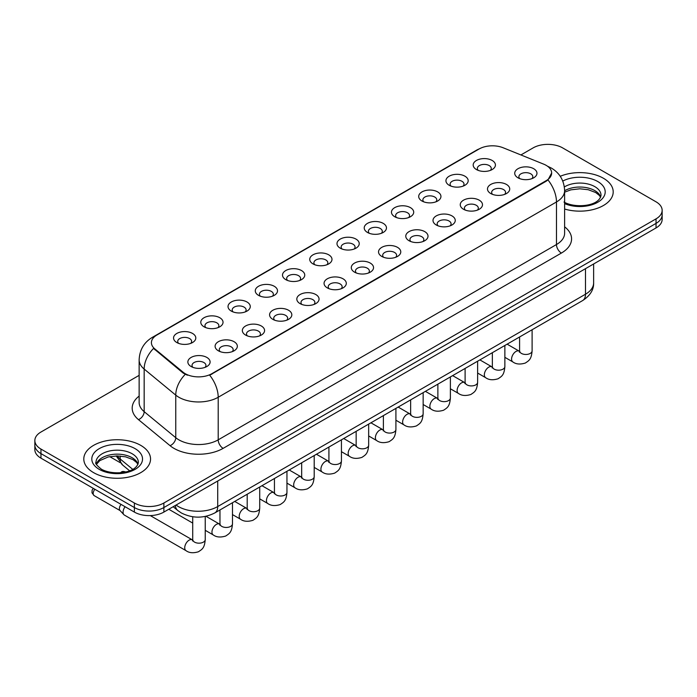<?xml version="1.0" encoding="UTF-8"?>
<svg xmlns="http://www.w3.org/2000/svg" width="697" height="697" viewBox="0 0 697 697"><rect width="100%" height="100%" fill="white"/><g stroke="black" fill="none" stroke-linecap="round" stroke-linejoin="round"><path stroke-width="1.05" d="M449.19 185.271L449.19 185.271A11.126 6.421 180 0 1 449.19 176.193A11.126 6.421 180 0 1 464.925 176.193A11.126 6.421 180 0 1 464.925 185.271A11.126 6.421 180 0 1 449.19 185.271M463.104 186.125A6.953 4.016 0 0 0 464.01 184.139A6.953 4.016 0 0 0 461.98 181.298A6.953 4.016 0 0 0 454.4 180.427A6.953 4.016 0 0 0 450.105 184.139A6.953 4.016 0 0 0 451.02 186.125M421.955 200.997L421.955 200.997A11.126 6.421 180 0 1 421.955 191.919A11.126 6.421 180 0 1 437.69 191.919A11.126 6.421 180 0 1 437.69 200.997A11.126 6.421 180 0 1 421.955 200.997M435.86 201.851A6.953 4.016 0 0 0 436.775 199.865A6.953 4.016 0 0 0 434.736 197.024A6.953 4.016 0 0 0 427.165 196.153A6.953 4.016 0 0 0 422.87 199.865A6.953 4.016 0 0 0 423.785 201.851M394.72 216.723L394.72 216.723A11.126 6.421 180 0 1 394.72 207.645A11.126 6.421 180 0 1 410.455 207.645A11.126 6.421 180 0 1 410.455 216.723A11.126 6.421 180 0 1 394.72 216.723M408.625 217.577A6.953 4.016 0 0 0 409.54 215.591A6.953 4.016 0 0 0 407.501 212.751A6.953 4.016 0 0 0 399.921 211.879A6.953 4.016 0 0 0 395.635 215.591A6.953 4.016 0 0 0 396.541 217.577M367.476 232.45L367.476 232.45A11.126 6.421 180 0 1 367.476 223.371A11.126 6.421 180 0 1 383.211 223.371A11.126 6.421 180 0 1 383.211 232.45A11.126 6.421 180 0 1 367.476 232.45M381.39 233.303A6.953 4.016 0 0 0 382.296 231.317A6.953 4.016 0 0 0 380.266 228.477A6.953 4.016 0 0 0 372.686 227.605A6.953 4.016 0 0 0 368.391 231.317A6.953 4.016 0 0 0 369.305 233.303M340.241 248.176L340.241 248.176A11.126 6.421 180 0 1 340.241 239.097A11.126 6.421 180 0 1 355.975 239.097A11.126 6.421 180 0 1 355.975 248.176A11.126 6.421 180 0 1 340.241 248.176M354.146 249.029A6.953 4.016 0 0 0 355.061 247.043A6.953 4.016 0 0 0 353.022 244.203A6.953 4.016 0 0 0 345.442 243.331A6.953 4.016 0 0 0 341.155 247.043A6.953 4.016 0 0 0 342.061 249.029M313.005 263.902L313.005 263.902A11.126 6.421 180 0 1 313.005 254.823A11.126 6.421 180 0 1 328.731 254.823A11.126 6.421 180 0 1 328.731 263.902A11.126 6.421 180 0 1 313.005 263.902M326.91 264.755A6.953 4.016 0 0 0 327.825 262.769A6.953 4.016 0 0 0 325.787 259.929A6.953 4.016 0 0 0 318.207 259.057A6.953 4.016 0 0 0 313.911 262.769A6.953 4.016 0 0 0 314.826 264.755M285.761 279.628L285.761 279.628A11.126 6.421 180 0 1 285.761 270.549A11.126 6.421 180 0 1 301.496 270.549A11.126 6.421 180 0 1 301.496 279.628A11.126 6.421 180 0 1 285.761 279.628M299.675 280.482A6.953 4.016 0 0 0 300.581 278.495A6.953 4.016 0 0 0 298.543 275.655A6.953 4.016 0 0 0 290.971 274.784A6.953 4.016 0 0 0 286.676 278.495A6.953 4.016 0 0 0 287.591 280.482M258.526 295.354L258.526 295.354A11.126 6.421 180 0 1 258.526 286.275A11.126 6.421 180 0 1 274.261 286.275A11.126 6.421 180 0 1 274.261 295.354A11.126 6.421 180 0 1 258.526 295.354M272.431 296.208A6.953 4.016 0 0 0 273.346 294.221A6.953 4.016 0 0 0 271.307 291.381A6.953 4.016 0 0 0 263.727 290.51A6.953 4.016 0 0 0 259.441 294.221A6.953 4.016 0 0 0 260.347 296.208M231.282 311.08L231.282 311.08A11.126 6.421 180 0 1 231.282 302.001A11.126 6.421 180 0 1 247.017 302.001A11.126 6.421 180 0 1 247.017 311.08A11.126 6.421 180 0 1 231.282 311.08M245.196 311.934A6.953 4.016 0 0 0 246.102 309.947A6.953 4.016 0 0 0 244.072 307.107A6.953 4.016 0 0 0 236.492 306.236A6.953 4.016 0 0 0 232.197 309.947A6.953 4.016 0 0 0 233.112 311.934M204.047 326.806L204.047 326.806A11.126 6.421 180 0 1 204.047 317.727A11.126 6.421 180 0 1 219.782 317.727A11.126 6.421 180 0 1 219.782 326.806A11.126 6.421 180 0 1 204.047 326.806M217.952 327.66A6.953 4.016 0 0 0 218.867 325.673A6.953 4.016 0 0 0 216.828 322.833A6.953 4.016 0 0 0 209.257 321.962A6.953 4.016 0 0 0 204.962 325.673A6.953 4.016 0 0 0 205.868 327.66M176.811 342.532L176.811 342.532A11.126 6.421 180 0 1 176.811 333.454A11.126 6.421 180 0 1 192.546 333.454A11.126 6.421 180 0 1 192.546 342.532A11.126 6.421 180 0 1 176.811 342.532M190.717 343.386A6.953 4.016 0 0 0 191.631 341.399A6.953 4.016 0 0 0 189.593 338.559A6.953 4.016 0 0 0 182.013 337.688A6.953 4.016 0 0 0 177.718 341.399A6.953 4.016 0 0 0 178.632 343.386M476.434 169.545L476.434 169.545A11.126 6.421 180 0 1 476.434 160.467A11.126 6.421 180 0 1 492.169 160.467A11.126 6.421 180 0 1 492.169 169.545A11.126 6.421 180 0 1 476.434 169.545M490.339 170.399A6.953 4.016 0 0 0 491.254 168.413A6.953 4.016 0 0 0 489.216 165.572A6.953 4.016 0 0 0 481.636 164.701A6.953 4.016 0 0 0 477.349 168.413A6.953 4.016 0 0 0 478.255 170.399M490.74 193.531L490.74 193.531A11.126 6.421 180 0 1 490.74 184.452A11.126 6.421 180 0 1 506.475 184.452A11.126 6.421 180 0 1 506.475 193.531A11.126 6.421 180 0 1 490.74 193.531M504.645 194.385A6.953 4.016 0 0 0 505.56 192.398A6.953 4.016 0 0 0 503.522 189.558A6.953 4.016 0 0 0 495.95 188.687A6.953 4.016 0 0 0 491.655 192.398A6.953 4.016 0 0 0 492.561 194.385M463.505 209.257L463.505 209.257A11.126 6.421 180 0 1 463.505 200.178A11.126 6.421 180 0 1 479.231 200.178A11.126 6.421 180 0 1 479.24 209.257A11.126 6.421 180 0 1 463.505 209.257M477.41 210.111A6.953 4.016 0 0 0 478.325 208.124A6.953 4.016 0 0 0 476.286 205.284A6.953 4.016 0 0 0 468.706 204.413A6.953 4.016 0 0 0 464.411 208.124A6.953 4.016 0 0 0 465.326 210.111M436.261 224.983L436.261 224.983A11.126 6.421 180 0 1 436.261 215.904A11.126 6.421 180 0 1 451.996 215.904A11.126 6.421 180 0 1 451.996 224.983A11.126 6.421 180 0 1 436.261 224.983M450.175 225.837A6.953 4.016 0 0 0 451.081 223.85A6.953 4.016 0 0 0 449.051 221.01A6.953 4.016 0 0 0 441.471 220.139A6.953 4.016 0 0 0 437.176 223.85A6.953 4.016 0 0 0 438.091 225.837M409.026 240.709L409.026 240.709A11.126 6.421 180 0 1 409.026 231.631A11.126 6.421 180 0 1 424.761 231.631A11.126 6.421 180 0 1 424.761 240.709A11.126 6.421 180 0 1 409.026 240.709M422.931 241.563A6.953 4.016 0 0 0 423.846 239.576A6.953 4.016 0 0 0 421.807 236.736A6.953 4.016 0 0 0 414.227 235.865A6.953 4.016 0 0 0 409.941 239.576A6.953 4.016 0 0 0 410.847 241.563M381.79 256.435A11.126 6.421 180 0 1 381.782 256.435A11.126 6.421 180 0 1 381.79 247.357A11.126 6.421 180 0 1 397.517 247.357A11.126 6.421 180 0 1 397.517 256.435A11.126 6.421 180 0 1 381.79 256.435M395.696 257.289A6.953 4.016 0 0 0 396.61 255.302A6.953 4.016 0 0 0 394.572 252.462A6.953 4.016 0 0 0 386.992 251.591A6.953 4.016 0 0 0 382.697 255.302A6.953 4.016 0 0 0 383.611 257.289M354.546 272.161L354.546 272.161A11.126 6.421 180 0 1 354.546 263.083A11.126 6.421 180 0 1 370.281 263.083A11.126 6.421 180 0 1 370.281 272.161A11.126 6.421 180 0 1 354.546 272.161M368.46 273.015A6.953 4.016 0 0 0 369.366 271.028A6.953 4.016 0 0 0 367.328 268.188A6.953 4.016 0 0 0 359.757 267.317A6.953 4.016 0 0 0 355.461 271.028A6.953 4.016 0 0 0 356.376 273.015M327.311 287.887L327.311 287.887A11.126 6.421 180 0 1 327.311 278.809A11.126 6.421 180 0 1 343.046 278.809A11.126 6.421 180 0 1 343.046 287.887A11.126 6.421 180 0 1 327.311 287.887M341.216 288.741A6.953 4.016 0 0 0 342.131 286.755A6.953 4.016 0 0 0 340.092 283.914A6.953 4.016 0 0 0 332.513 283.043A6.953 4.016 0 0 0 328.226 286.755A6.953 4.016 0 0 0 329.132 288.741M300.067 303.613L300.067 303.613A11.126 6.421 180 0 1 300.067 294.535A11.126 6.421 180 0 1 315.802 294.535A11.126 6.421 180 0 1 315.802 303.613A11.126 6.421 180 0 1 300.067 303.613M313.981 304.467A6.953 4.016 0 0 0 314.887 302.481A6.953 4.016 0 0 0 312.857 299.64A6.953 4.016 0 0 0 305.277 298.769A6.953 4.016 0 0 0 300.982 302.481A6.953 4.016 0 0 0 301.897 304.467M272.832 319.339L272.832 319.339A11.126 6.421 180 0 1 272.832 310.261A11.126 6.421 180 0 1 288.567 310.261A11.126 6.421 180 0 1 288.567 319.339A11.126 6.421 180 0 1 272.832 319.339M286.737 320.193A6.953 4.016 0 0 0 287.652 318.207A6.953 4.016 0 0 0 285.613 315.366A6.953 4.016 0 0 0 278.033 314.495A6.953 4.016 0 0 0 273.747 318.207A6.953 4.016 0 0 0 274.653 320.193M245.597 335.065L245.597 335.065A11.126 6.421 180 0 1 245.597 325.987A11.126 6.421 180 0 1 261.323 325.987A11.126 6.421 180 0 1 261.323 335.065A11.126 6.421 180 0 1 245.597 335.065M259.502 335.919A6.953 4.016 0 0 0 260.417 333.933A6.953 4.016 0 0 0 258.378 331.092A6.953 4.016 0 0 0 250.798 330.221A6.953 4.016 0 0 0 246.503 333.933A6.953 4.016 0 0 0 247.418 335.919M218.353 350.791L218.353 350.791A11.126 6.421 180 0 1 218.353 341.713A11.126 6.421 180 0 1 234.087 341.713A11.126 6.421 180 0 1 234.087 350.791A11.126 6.421 180 0 1 218.353 350.791M232.267 351.645A6.953 4.016 0 0 0 233.173 349.659A6.953 4.016 0 0 0 231.134 346.818A6.953 4.016 0 0 0 223.563 345.947A6.953 4.016 0 0 0 219.267 349.659A6.953 4.016 0 0 0 220.182 351.645M191.117 366.517L191.117 366.517A11.126 6.421 180 0 1 191.117 357.439A11.126 6.421 180 0 1 206.852 357.439A11.126 6.421 180 0 1 206.852 366.517A11.126 6.421 180 0 1 191.117 366.517M205.023 367.371A6.953 4.016 0 0 0 205.937 365.385A6.953 4.016 0 0 0 203.899 362.545A6.953 4.016 0 0 0 196.319 361.673A6.953 4.016 0 0 0 192.032 365.385A6.953 4.016 0 0 0 192.938 367.371M517.976 177.805L517.976 177.805A11.126 6.421 180 0 1 517.976 168.726A11.126 6.421 180 0 1 533.71 168.726A11.126 6.421 180 0 1 533.71 177.805A11.126 6.421 180 0 1 517.976 177.805M531.889 178.659A6.953 4.016 0 0 0 532.796 176.672A6.953 4.016 0 0 0 530.765 173.832A6.953 4.016 0 0 0 523.186 172.961A6.953 4.016 0 0 0 518.89 176.672A6.953 4.016 0 0 0 519.805 178.659M543.643 164.135A18.775 10.838 180 0 1 546.152 165.346A18.775 10.838 180 0 1 551.649 173.013A18.775 10.838 180 0 1 546.152 180.68L211.818 373.705A18.775 10.838 180 0 1 183.163 372.259L154.812 348.883A18.775 10.838 180 0 1 151.415 342.663A18.775 10.838 180 0 1 156.921 335.004L479.118 148.984A18.775 10.838 180 0 1 503.156 147.764L543.643 164.135M603.428 178.266A33.378 19.272 0 0 0 560.24 176.289A33.378 19.272 0 0 1 603.428 178.266A33.378 19.272 0 0 1 613.203 191.893A33.378 19.272 0 0 0 603.428 178.266M140.768 445.383A33.378 19.272 0 0 0 104.393 441.201A33.378 19.272 0 0 0 83.797 459.009A33.378 19.272 0 0 0 93.572 472.627A33.378 19.272 0 0 0 129.938 476.809A33.378 19.272 0 0 0 150.543 459.009A33.378 19.272 0 0 0 140.768 445.383A33.378 19.272 0 0 0 104.393 441.201A33.378 19.272 0 0 0 83.797 459.009A33.378 19.272 0 0 0 93.572 472.627A33.378 19.272 0 0 0 129.938 476.809A33.378 19.272 0 0 0 150.543 459.009A33.378 19.272 0 0 0 140.768 445.383M551.649 173.013L547.973 179.913L546.152 181.237L209.701 375.213A24.334 14.053 60 0 1 218.205 397.264A27.81 16.057 180 0 1 178.876 397.264A27.81 16.057 180 0 1 175.757 395.121L144.166 369.07A27.81 16.057 180 0 1 139.139 359.861L139.139 402.448A27.81 16.057 0 0 0 144.166 411.657L175.757 437.699A27.81 16.057 0 0 0 178.876 439.842A27.81 16.057 0 0 0 218.205 439.842L556.476 244.542A27.81 16.057 0 0 0 564.622 233.19L564.622 190.612A27.81 16.057 180 0 1 556.476 201.964A24.334 14.053 -120 0 0 547.973 179.913M139.139 375.352L40.957 432.035A20.858 12.041 0 0 0 34.85 440.556L34.85 449.635A20.858 12.041 0 0 0 40.957 458.156L134.373 512.086L134.373 507.547A20.858 12.041 0 0 0 163.873 507.547L656.043 223.397A20.858 12.041 0 0 0 662.15 214.885A20.858 12.041 0 0 1 656.043 223.397L163.873 507.547A20.858 12.041 0 0 1 134.373 507.547L40.957 453.608L134.373 507.547L134.373 503.007A20.858 12.041 0 0 0 163.873 503.007L656.043 218.858A20.858 12.041 0 0 0 662.15 210.337A20.858 12.041 0 0 0 656.043 201.825L562.627 147.895A20.858 12.041 0 0 0 533.127 147.895L520.912 154.943M34.85 445.095A20.858 12.041 0 0 0 40.957 453.608A20.858 12.041 0 0 1 34.85 445.095M187.38 375.213L183.163 373.078L153.549 348.422A24.334 16.275 129.5 0 0 144.166 369.07L144.166 411.657A6.953 4.652 -50.5 0 1 138.476 419.638A34.763 20.074 180 0 1 139.139 396.079M564.622 209.039A33.378 19.272 0 0 0 613.203 191.893A33.378 19.272 0 0 1 564.622 209.039M34.85 440.556A20.858 12.041 0 0 0 40.957 449.068L134.373 503.007M134.373 512.086A20.858 12.041 0 0 0 163.873 512.086L656.043 227.936A20.858 12.041 0 0 0 662.15 219.424L662.15 210.337M205.24 516.442L205.24 539.565C204.526 548.391 201.982 549.332 198.488 551.745C193.322 553.34 189.166 552.982 186.021 550.665L124.362 515.066A6.256 3.616 -60 0 1 123.857 514.665A6.256 3.616 -60 0 1 123.073 512.199A6.256 3.616 -60 0 1 125.103 506.728M123.857 514.665L119.954 510.431A4.522 2.614 -60 0 1 119.379 508.653A4.522 2.614 -60 0 1 121.078 504.41M211.818 373.705L211.818 374.263M183.163 372.259L183.163 373.078M154.812 348.883L154.812 349.702M546.152 180.68L546.152 181.237M223.127 448.363A6.953 4.016 60 0 1 218.205 439.842L218.205 397.264L556.476 201.964L556.476 244.542A6.953 4.016 60 0 0 561.39 253.063L223.127 448.363A34.763 20.074 180 0 1 173.954 448.363A34.763 20.074 180 0 1 170.059 445.679L138.476 419.638M564.622 190.612C564.152 180.61 559.761 173.109 551.44 168.116L547.929 166.409A24.334 11.396 112 0 0 547.598 166.287M154.847 336.424A24.334 14.053 -120 0 0 152.329 337.365C144.009 342.366 139.609 349.859 139.139 359.861M152.329 337.365L477.07 149.881A24.334 14.053 60 0 1 478.917 149.097M185.236 374.367A24.334 16.275 129.5 0 0 175.757 395.121L175.757 437.699A6.953 4.652 -50.5 0 1 170.059 445.679M564.622 226.821A34.763 20.074 180 0 1 561.39 253.063M163.873 503.007L163.873 512.086M656.043 218.858L656.043 227.936M40.957 449.068L40.957 458.156M176.08 505.046A27.81 16.057 0 0 0 178.38 506.553A27.81 16.057 0 0 0 217.717 506.553L585.489 294.221A27.81 16.057 0 0 0 593.635 282.869C593.835 289.769 590.159 295.676 582.605 300.59L214.833 512.922A13.905 8.033 60 0 0 217.717 506.553L217.717 481.008M585.489 268.676L585.489 294.221A13.905 8.033 60 0 1 582.605 300.59M175.322 505.482A13.905 9.305 129.5 0 0 177.813 510.535L173.178 506.719M117.262 455.916A27.81 16.057 0 0 0 120.189 458.992L120.189 456.03M129.581 470.763L122.733 465.117A13.905 9.305 129.5 0 1 120.189 458.992L132.718 469.325M532.107 329.742L532.107 350.852A6.256 3.616 180 0 1 529.981 353.562A6.256 3.616 180 0 1 521.417 353.405A6.256 3.616 180 0 1 519.587 350.852L519.387 352.203L519.945 351.741M532.107 350.852C531.393 359.678 528.849 360.619 525.355 363.032C520.18 364.636 516.024 364.27 512.887 361.952A6.256 3.616 -60 0 1 511.92 356.934A6.256 3.616 -60 0 1 516.015 351.419A6.256 3.616 -60 0 1 516.294 351.271A6.256 3.616 -60 0 1 519.143 351.114L519.57 351.34M504.863 345.468L504.863 366.578A6.256 3.616 180 0 1 502.746 369.288A6.256 3.616 180 0 1 494.182 369.131A6.256 3.616 180 0 1 492.352 366.578L492.152 367.929L492.709 367.467M504.863 366.578C504.158 375.404 501.613 376.345 498.111 378.759C492.945 380.362 488.789 379.996 485.643 377.678A6.256 3.616 -60 0 1 484.685 372.66A6.256 3.616 -60 0 1 488.771 367.145A6.256 3.616 -60 0 1 489.05 366.997A6.256 3.616 -60 0 1 491.899 366.84L492.335 367.066M477.628 361.194L477.628 382.305A6.256 3.616 180 0 1 475.511 385.014A6.256 3.616 180 0 1 466.946 384.857A6.256 3.616 180 0 1 465.108 382.305L464.908 383.655L465.465 383.193M477.628 382.305C476.914 391.13 474.369 392.071 470.876 394.485C465.709 396.088 461.553 395.722 458.408 393.404A6.256 3.616 -60 0 1 457.45 388.386A6.256 3.616 -60 0 1 461.536 382.871A6.256 3.616 -60 0 1 461.815 382.723A6.256 3.616 -60 0 1 464.664 382.566L465.091 382.792M450.384 376.92L450.384 398.031A6.256 3.616 180 0 1 448.267 400.74A6.256 3.616 180 0 1 439.702 400.583A6.256 3.616 180 0 1 437.873 398.031L437.672 399.381L438.23 398.919M450.384 398.031C449.678 406.856 447.134 407.797 443.64 410.211C438.465 411.814 434.309 411.448 431.164 409.13A6.256 3.616 -60 0 1 430.206 404.112A6.256 3.616 -60 0 1 434.301 398.597A6.256 3.616 -60 0 1 434.571 398.449A6.256 3.616 -60 0 1 437.428 398.292L437.855 398.518M423.149 392.646L423.149 413.757A6.256 3.616 180 0 1 421.032 416.466A6.256 3.616 180 0 1 412.467 416.309A6.256 3.616 180 0 1 410.638 413.757L410.428 415.107L410.995 414.645M423.149 413.757C422.434 422.582 419.89 423.523 416.397 425.937C411.23 427.54 407.074 427.174 403.929 424.856A6.256 3.616 -60 0 1 402.971 419.838A6.256 3.616 -60 0 1 407.057 414.323A6.256 3.616 -60 0 1 407.336 414.175A6.256 3.616 -60 0 1 410.185 414.018L410.611 414.245M600.675 197.042A21.198 12.232 0 0 0 594.82 190.621A21.198 12.232 0 0 0 564.622 190.751M563.978 202.034C574.877 208.412 599.106 206.634 601.023 195.299A21.198 12.232 0 0 0 594.82 186.648A21.198 12.232 0 0 0 564.361 186.935M564.622 203.611A25.362 14.646 0 0 0 599.002 201.485A25.362 14.646 0 0 0 597.765 181.534A25.362 14.646 0 0 0 562.767 181.054M138.006 464.158A21.198 12.232 0 0 0 132.151 457.737A21.198 12.232 0 0 0 110.884 454.697A21.198 12.232 0 0 0 96.325 464.158M132.151 453.756A21.198 12.232 0 0 0 109.054 451.107A21.198 12.232 0 0 0 95.977 462.407C94.862 463.069 96.648 465.317 101.318 469.151C112.217 475.528 136.438 473.751 138.363 462.407A21.198 12.232 0 0 0 132.151 453.756M99.235 469.36A25.362 14.646 0 0 0 135.105 469.36A25.362 14.646 0 0 0 135.105 448.65A25.362 14.646 0 0 0 99.235 448.65A25.362 14.646 0 0 0 99.235 469.36M395.913 408.372L395.913 429.483A6.256 3.616 180 0 1 393.788 432.192A6.256 3.616 180 0 1 385.232 432.035A6.256 3.616 180 0 1 383.394 429.483L383.193 430.833L383.751 430.371M395.913 429.483C395.199 438.308 392.655 439.249 389.161 441.663C383.995 443.257 379.83 442.9 376.694 440.582A6.256 3.616 -60 0 1 375.735 435.564A6.256 3.616 -60 0 1 379.821 430.049A6.256 3.616 -60 0 1 380.1 429.901A6.256 3.616 -60 0 1 382.949 429.744L383.376 429.971M368.669 424.098L368.669 445.209A6.256 3.616 180 0 1 366.552 447.918A6.256 3.616 180 0 1 357.988 447.762A6.256 3.616 180 0 1 356.158 445.209L355.958 446.559L356.515 446.097M368.669 445.209C367.964 454.035 365.42 454.975 361.917 457.389C356.751 458.983 352.595 458.626 349.45 456.308A6.256 3.616 -60 0 1 348.491 451.29A6.256 3.616 -60 0 1 352.577 445.775A6.256 3.616 -60 0 1 352.856 445.627A6.256 3.616 -60 0 1 355.714 445.47L356.141 445.697M341.434 439.824L341.434 460.935A6.256 3.616 180 0 1 339.317 463.644A6.256 3.616 180 0 1 330.753 463.488A6.256 3.616 180 0 1 328.914 460.935L328.714 462.285L329.28 461.823M341.434 460.935C340.72 469.761 338.176 470.702 334.682 473.115C329.515 474.709 325.36 474.352 322.214 472.035A6.256 3.616 -60 0 1 321.256 467.016A6.256 3.616 -60 0 1 325.342 461.501A6.256 3.616 -60 0 1 325.621 461.353A6.256 3.616 -60 0 1 328.47 461.196L328.897 461.423M314.199 455.55L314.199 476.661A6.256 3.616 180 0 1 312.073 479.37A6.256 3.616 180 0 1 303.509 479.214A6.256 3.616 180 0 1 301.679 476.661L301.479 478.011L302.036 477.55M314.199 476.661C313.484 485.487 310.94 486.428 307.447 488.841C302.271 490.435 298.116 490.078 294.97 487.761A6.256 3.616 -60 0 1 294.012 482.742A6.256 3.616 -60 0 1 298.107 477.227A6.256 3.616 -60 0 1 298.386 477.079A6.256 3.616 -60 0 1 301.235 476.922L301.662 477.149M286.955 471.277L286.955 492.387A6.256 3.616 180 0 1 284.838 495.097A6.256 3.616 180 0 1 276.273 494.94A6.256 3.616 180 0 1 274.444 492.387L274.243 493.737L274.801 493.276M286.955 492.387C286.249 501.213 283.705 502.154 280.203 504.567C275.036 506.161 270.88 505.804 267.735 503.487A6.256 3.616 -60 0 1 266.777 498.468A6.256 3.616 -60 0 1 270.863 492.953A6.256 3.616 -60 0 1 271.142 492.805A6.256 3.616 -60 0 1 273.991 492.648L274.418 492.875M259.72 487.003L259.72 508.113A6.256 3.616 180 0 1 257.602 510.823A6.256 3.616 180 0 1 249.038 510.666A6.256 3.616 180 0 1 247.2 508.113L246.999 509.463L247.557 509.002M259.72 508.113C259.005 516.939 256.461 517.88 252.967 520.293C247.801 521.887 243.645 521.53 240.5 519.213A6.256 3.616 -60 0 1 239.541 514.194A6.256 3.616 -60 0 1 243.628 508.679A6.256 3.616 -60 0 1 243.906 508.531A6.256 3.616 -60 0 1 246.755 508.374L247.182 508.601M125.869 472.043C123.7 471.277 122.193 471.277 121.348 472.043A4.522 2.614 60 0 1 123.613 472.261A4.522 2.614 -60 0 1 125.66 471.939M232.476 502.729L232.476 523.839A6.256 3.616 180 0 1 230.358 526.549A6.256 3.616 180 0 1 221.794 526.392A6.256 3.616 180 0 1 219.964 523.839L219.764 525.189L220.322 524.728M232.476 523.839C231.77 532.665 229.226 533.606 225.732 536.019C220.557 537.614 216.401 537.256 213.256 534.939A6.256 3.616 -60 0 1 212.297 529.92A6.256 3.616 -60 0 1 216.384 524.405A6.256 3.616 -60 0 1 216.662 524.257A6.256 3.616 -60 0 1 219.52 524.1L219.947 524.327M205.24 539.565A6.256 3.616 180 0 1 203.123 542.275A6.256 3.616 180 0 1 194.559 542.118A6.256 3.616 180 0 1 192.72 539.565L192.52 540.916L193.086 540.454M186.021 550.665A6.256 3.616 -60 0 1 185.062 545.646A6.256 3.616 -60 0 1 189.148 540.131A6.256 3.616 -60 0 1 189.427 539.983A6.256 3.616 -60 0 1 192.276 539.827L192.703 540.053M120.119 510.605L94.112 495.593A4.522 2.614 -60 0 1 94.879 489.285M477.07 149.881L481.531 147.799M214.833 512.922C203.646 518.542 192.45 518.542 181.264 512.922L177.813 510.535M593.635 282.869L593.635 263.971M122.733 465.117L116.199 455.925M512.887 361.952L504.863 357.326M519.587 336.973L519.587 350.852M519.143 351.114L507.12 344.17M485.643 377.678L477.628 373.052M492.352 352.699L492.352 366.578M491.899 366.84L479.876 359.896M458.408 393.404L450.384 388.778M465.108 368.425L465.108 382.305M464.664 382.566L452.641 375.622M431.164 409.13L423.149 404.504M437.873 384.152L437.873 398.031M437.428 398.292L425.405 391.348M403.929 424.856L395.913 420.23M410.638 399.878L410.638 413.757M410.185 414.018L398.161 407.074M600.57 197.286L599.289 195.36L595.682 192.529L588.224 189.715L579.808 188.8L570.843 189.854L564.622 192.172M137.91 464.402L136.629 462.477L133.022 459.645L125.565 456.831L117.148 455.916L108.183 456.971L99.81 460.612L96.43 464.402M376.694 440.582L368.669 435.956M383.394 415.604L383.394 429.483M382.949 429.744L370.926 422.8M349.45 456.308L341.434 451.682M356.158 431.33L356.158 445.209M355.714 445.47L343.691 438.526M322.214 472.035L314.199 467.408M328.914 447.056L328.914 460.935M328.47 461.196L316.447 454.252M294.97 487.761L286.955 483.134M301.679 462.782L301.679 476.661M301.235 476.922L289.211 469.978M267.735 503.487L259.72 498.86M274.444 478.508L274.444 492.387M273.991 492.648L261.967 485.704M240.5 519.213L232.476 514.586M247.2 494.234L247.2 508.113M246.755 508.374L234.732 501.431M213.256 534.939L205.24 530.312M192.72 523.081L168.779 509.254M219.964 509.96L219.964 523.839M219.52 524.1L205.981 516.285M120.424 472.749L121.348 472.043M192.72 516.756L192.72 539.565M192.276 539.827L150.308 515.597M94.112 495.593L91.995 492.823L92.117 490.157L93.293 488.37M109.717 456.631L120.198 462.677"/></g></svg>
